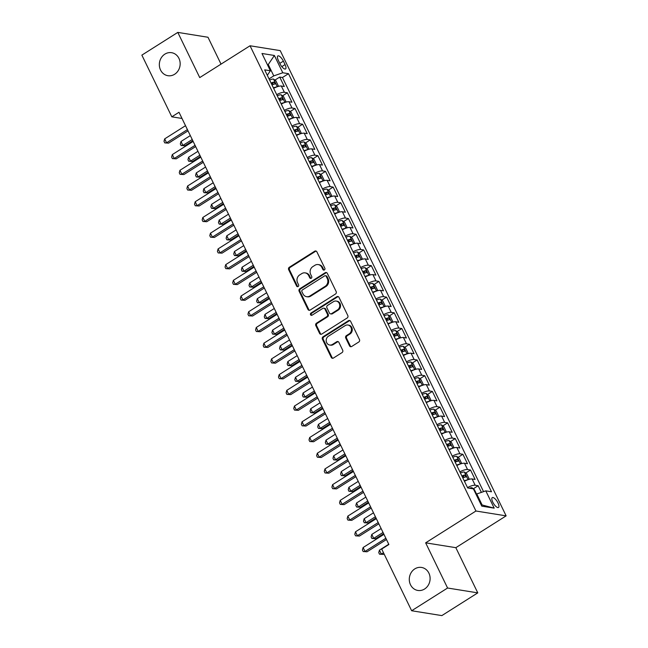 <?xml version="1.0" encoding="UTF-8"?>
<svg xmlns="http://www.w3.org/2000/svg" width="648" height="648" viewBox="0 0 648 648"><rect width="100%" height="100%" fill="white"/><g stroke="black" fill="none" stroke-linecap="round" stroke-linejoin="round"><path stroke-width="0.97" d="M324.381 269.941A1.247 1.118 -80.9 0 0 324.842 268.24L316.88 251.845A1.79 1.596 -80.9 0 0 314.726 251.197L289.324 267.26A1.79 1.596 -80.9 0 0 288.668 269.698L296.622 286.084A1.247 1.118 -80.9 0 0 298.137 286.538A1.247 1.118 -80.9 0 0 298.598 284.837L297.57 282.714A5.719 5.095 -80.9 0 1 299.684 274.922L301.806 273.586A5.719 5.095 -80.9 0 1 305.111 272.873A5.719 5.095 -80.9 0 1 308.715 275.667L309.744 277.79A1.247 1.118 -80.9 0 0 311.259 278.243A1.247 1.118 -80.9 0 0 311.72 276.534L310.692 274.42A5.719 5.095 -80.9 0 1 312.806 266.628L314.928 265.283A5.719 5.095 -80.9 0 1 318.233 264.578A5.719 5.095 -80.9 0 1 321.837 267.365L322.866 269.487A1.247 1.118 -80.9 0 0 324.381 269.941M414.809 568.887A11.648 10.384 -80.9 0 0 409.406 581.151A11.648 10.384 -80.9 0 0 417.847 590.45A11.648 10.384 -80.9 0 0 424.586 589.008A11.648 10.384 -80.9 0 0 429.989 576.744A11.648 10.384 -80.9 0 0 421.548 567.446A11.648 10.384 -80.9 0 0 414.809 568.887M164.859 54.14A11.648 10.384 -80.9 0 0 159.457 66.404A11.648 10.384 -80.9 0 0 167.897 75.703A11.648 10.384 -80.9 0 0 174.636 74.253A11.648 10.384 -80.9 0 0 180.039 61.989A11.648 10.384 -80.9 0 0 171.599 52.691A11.648 10.384 -80.9 0 0 164.859 54.14M497.996 502.961A5.824 2.082 57.7 0 0 492.269 497.624A5.824 2.082 57.7 0 0 492.772 502.127A5.824 2.082 57.7 0 0 498.498 507.465A5.824 2.082 57.7 0 0 497.996 502.961M349.523 345.846A1.79 1.596 -80.9 0 0 351.686 346.494L358.806 341.99A1.79 1.596 -80.9 0 0 359.47 339.552L350.633 321.351A1.79 1.596 -80.9 0 0 348.47 320.695L323.077 336.758A1.79 1.596 -80.9 0 0 322.412 339.196L331.258 357.404A1.79 1.596 -80.9 0 0 333.412 358.052L342.023 352.609A1.79 1.596 -80.9 0 0 342.679 350.171L338.896 342.379A1.79 1.596 -80.9 0 0 336.741 341.731L332.473 344.428A4.779 4.261 -80.9 0 1 329.711 345.028A4.779 4.261 -80.9 0 1 326.244 341.213A4.779 4.261 -80.9 0 1 328.463 336.174L345.182 325.604A4.779 4.261 -80.9 0 1 347.944 325.013A4.779 4.261 -80.9 0 1 351.41 328.828A4.779 4.261 -80.9 0 1 349.191 333.858L346.405 335.615A1.79 1.596 -80.9 0 0 345.74 338.054L349.523 345.846L350.341 345.975A1.79 1.596 -80.9 0 0 351.07 346.721M425.647 542.83L447.582 588.02L411.65 610.748L441.847 615.6L477.779 592.871L455.836 547.682L506.137 515.865L475.948 511.013L425.647 542.83L455.836 547.682M221.025 64.12L207.984 37.252L177.795 32.4L199.738 77.59L250.039 45.773L475.948 511.013M177.795 32.4L141.863 55.129L171.817 116.818L182.007 118.454M411.65 610.748L381.696 549.05L388.881 544.506L179.002 112.274L171.817 116.818M335.51 294.006A1.79 1.596 -80.9 0 0 336.174 291.576L327.329 273.367A1.79 1.596 -80.9 0 0 325.175 272.719L299.781 288.781A1.79 1.596 -80.9 0 0 299.117 291.219L307.954 309.42A1.79 1.596 -80.9 0 0 310.117 310.068L335.51 294.006M338.985 297.359L347.822 315.568A1.79 1.596 -80.9 0 1 347.158 317.998L321.764 334.06A1.79 1.596 -80.9 0 1 319.602 333.412L315.819 325.62A1.79 1.596 -80.9 0 1 316.483 323.182L326.778 316.67A1.79 1.596 -80.9 0 0 327.442 314.24L324.932 309.064A1.79 1.596 -80.9 0 0 322.777 308.416L312.053 315.195A1.247 1.118 -80.9 0 1 310.424 314.353A1.247 1.118 -80.9 0 1 311 313.041L336.822 296.711A1.79 1.596 -80.9 0 1 338.985 297.359M481.391 492.383L478.159 485.725L473.324 488.786M467.5 487.58A7.282 2.041 -25.9 0 1 475.178 485.247L472.133 478.961L475.106 479.439L470.529 470.011L465.693 473.064M459.869 471.857A7.282 2.041 -25.9 0 1 467.548 469.525L464.495 463.239L467.475 463.717L462.899 454.289L458.063 457.35M452.239 456.143A7.282 2.041 -25.9 0 1 459.918 453.811L456.864 447.525L459.845 448.003L455.26 438.575L450.433 441.628M444.609 440.421A7.282 2.041 -25.9 0 1 452.288 438.097L449.234 431.803L452.215 432.289L447.63 422.852L442.795 425.914M436.979 424.707A7.282 2.041 -25.9 0 1 444.65 422.375L441.604 416.089L444.577 416.567L440 407.138L435.164 410.192M429.34 408.985A7.282 2.041 -25.9 0 1 437.019 406.661L433.966 400.375L436.946 400.853L432.37 391.416L427.534 394.478M421.71 393.271A7.282 2.041 -25.9 0 1 429.389 390.938L426.335 384.653L429.316 385.131L424.74 375.702L419.904 378.756M414.08 377.549A7.282 2.041 -25.9 0 1 421.759 375.224L418.705 368.939L421.686 369.417L417.101 359.988L412.274 363.042M406.45 361.835A7.282 2.041 -25.9 0 1 414.129 359.502L411.075 353.217L414.048 353.695L409.471 344.266L404.636 347.328M398.812 346.121A7.282 2.041 -25.9 0 1 406.49 343.788L403.437 337.503L406.418 337.981L401.841 328.552L397.005 331.606M391.181 330.399A7.282 2.041 -25.9 0 1 398.86 328.074L395.807 321.781L398.787 322.259L394.211 312.83L389.375 315.892M383.551 314.685A7.282 2.041 -25.9 0 1 391.23 312.352L388.176 306.067L391.157 306.545L386.573 297.116L381.745 300.17M375.921 298.963A7.282 2.041 -25.9 0 1 383.6 296.638L380.546 290.344L383.519 290.831L378.942 281.394L374.107 284.456M368.283 283.249A7.282 2.041 -25.9 0 1 375.962 280.916L372.916 274.631L375.889 275.108L371.312 265.68L366.476 268.734M360.653 267.527A7.282 2.041 -25.9 0 1 368.331 265.202L365.278 258.916L368.258 259.394L363.682 249.958L358.846 253.02M353.022 251.813A7.282 2.041 -25.9 0 1 360.701 249.48L357.647 243.194L360.628 243.672L356.044 234.244L351.216 237.298M345.392 236.091A7.282 2.041 -25.9 0 1 353.071 233.766L350.017 227.48L352.998 227.958L348.413 218.53L343.578 221.584M337.762 220.377A7.282 2.041 -25.9 0 1 345.441 218.044L342.387 211.758L345.36 212.236L340.783 202.808L335.948 205.87M330.124 204.663A7.282 2.041 -25.9 0 1 337.802 202.33L334.749 196.044L337.73 196.522L333.153 187.094L328.317 190.148M322.493 188.941A7.282 2.041 -25.9 0 1 330.172 186.616L327.119 180.322L330.099 180.8L325.523 171.372L320.687 174.434M314.863 173.227A7.282 2.041 -25.9 0 1 322.542 170.894L319.488 164.608L322.469 165.086L317.885 155.658L313.057 158.711M307.233 157.505A7.282 2.041 -25.9 0 1 314.912 155.18L311.858 148.886L314.831 149.372L310.254 139.936L305.419 142.997M299.595 141.791A7.282 2.041 -25.9 0 1 307.274 139.458L304.22 133.172L307.201 133.65L302.624 124.222L297.788 127.275M291.964 126.068A7.282 2.041 -25.9 0 1 299.643 123.744L296.59 117.458L299.57 117.936L294.994 108.499L290.158 111.561M284.334 110.354A7.282 2.041 -25.9 0 1 292.013 108.022L288.959 101.736L291.94 102.214L287.356 92.785L284.383 92.308A7.282 2.041 154.1 0 0 276.704 94.64M282.528 95.839L287.356 92.785M278.316 60.313L279.993 63.771A5.646 2.017 57.7 0 0 285.541 68.947A5.646 2.017 57.7 0 0 285.055 64.589L283.379 61.131A5.646 2.017 57.7 0 0 277.83 55.955A5.646 2.017 57.7 0 0 278.316 60.313M506.137 515.865L280.228 50.625L250.039 45.773M481.14 504.816L482.128 504.97L476.782 493.97L485.798 490.86L491.508 491.775L288.498 73.686L282.787 72.77L273.772 75.881L269.05 78.87M485.798 490.86L494.189 508.145L481.788 506.153L473.396 488.867L467.686 487.944L264.668 69.854L270.378 70.778L261.986 53.484L274.388 55.485L282.787 72.77M483.546 491.638L282.463 77.509L279.725 77.072L284.31 86.5L281.329 86.022A7.282 2.041 154.1 0 0 273.65 88.347M292.013 108.022L294.994 108.499M299.643 123.744L302.624 124.222M307.274 139.458L310.254 139.936M314.912 155.18L317.885 155.658M322.542 170.894L325.523 171.372M330.172 186.616L333.153 187.094M337.802 202.33L340.783 202.808M345.441 218.044L348.413 218.53M353.071 233.766L356.044 234.244M360.701 249.48L363.682 249.958M368.331 265.202L371.312 265.68M375.962 280.916L378.942 281.394M383.6 296.638L386.573 297.116M391.23 312.352L394.211 312.83M398.86 328.074L401.841 328.552M406.49 343.788L409.471 344.266M414.129 359.502L417.101 359.988M421.759 375.224L424.74 375.702M429.389 390.938L432.37 391.416M437.019 406.661L440 407.138M444.65 422.375L447.63 422.852M452.288 438.097L455.26 438.575M459.918 453.811L462.899 454.289M467.548 469.525L470.529 470.011M475.178 485.247L478.159 485.725M476.782 493.97L476.086 494.408M273.772 75.881L268.426 64.881L267.446 64.719M267.729 65.318L274.388 55.485M267.316 75.306L270.378 70.778M447.582 588.02L477.779 592.871M274.89 80.125L279.725 77.072M282.463 77.509L288.498 73.686M288.959 101.736A7.282 2.041 154.1 0 0 281.281 104.069M296.59 117.458A7.282 2.041 154.1 0 0 288.911 119.783M304.22 133.172A7.282 2.041 154.1 0 0 296.549 135.505M311.858 148.886A7.282 2.041 154.1 0 0 304.179 151.219M319.488 164.608A7.282 2.041 154.1 0 0 311.81 166.941M327.119 180.322A7.282 2.041 154.1 0 0 319.44 182.655M334.749 196.044A7.282 2.041 154.1 0 0 327.07 198.369M342.387 211.758A7.282 2.041 154.1 0 0 334.708 214.091M350.017 227.48A7.282 2.041 154.1 0 0 342.338 229.805M357.647 243.194A7.282 2.041 154.1 0 0 349.969 245.527M365.278 258.916A7.282 2.041 154.1 0 0 357.599 261.241M372.916 274.631A7.282 2.041 154.1 0 0 365.237 276.963M380.546 290.344A7.282 2.041 154.1 0 0 372.867 292.677M388.176 306.067A7.282 2.041 154.1 0 0 380.498 308.399M395.807 321.781A7.282 2.041 154.1 0 0 388.128 324.113M403.437 337.503A7.282 2.041 154.1 0 0 395.766 339.827M411.075 353.217A7.282 2.041 154.1 0 0 403.396 355.55M418.705 368.939A7.282 2.041 154.1 0 0 411.026 371.264M426.335 384.653A7.282 2.041 154.1 0 0 418.657 386.986M433.966 400.375A7.282 2.041 154.1 0 0 426.287 402.7M441.604 416.089A7.282 2.041 154.1 0 0 433.925 418.422M449.234 431.803A7.282 2.041 154.1 0 0 441.555 434.136M456.864 447.525A7.282 2.041 154.1 0 0 449.185 449.858M464.495 463.239A7.282 2.041 154.1 0 0 456.816 465.572M472.133 478.961A7.282 2.041 154.1 0 0 464.454 481.286M494.189 508.145L482.128 504.97M324.081 270.078A1.247 1.118 -80.9 0 1 323.684 269.617L322.655 267.494A5.719 5.095 -80.9 0 0 319.043 264.708L318.233 264.578M305.111 272.873L305.929 273.011A5.719 5.095 -80.9 0 1 309.533 275.797L310.562 277.919A1.247 1.118 -80.9 0 0 310.959 278.373M316.151 251.1A1.79 1.596 -80.9 0 0 315.536 251.327L290.142 267.389A1.79 1.596 -80.9 0 0 289.478 269.827L297.44 286.214A1.247 1.118 -80.9 0 0 297.837 286.675M326.6 272.622A1.79 1.596 -80.9 0 0 325.985 272.849L300.591 288.911A1.79 1.596 -80.9 0 0 299.935 291.349L308.772 309.55A1.79 1.596 -80.9 0 0 309.501 310.295M326.179 276.315A1.247 1.118 -80.9 0 0 324.672 275.862L302.381 289.956A1.247 1.118 -80.9 0 0 301.911 291.665L303.005 293.9A5.719 5.095 -80.9 0 0 306.609 296.687A5.719 5.095 -80.9 0 0 309.914 295.982L325.15 286.343A5.719 5.095 -80.9 0 0 327.264 278.551L326.179 276.315L326.997 276.445A1.247 1.118 -80.9 0 0 326.211 275.837L325.393 275.708M306.609 296.687L307.427 296.825A5.719 5.095 -80.9 0 0 310.732 296.112L309.914 295.982M326.997 276.445L328.082 278.681A5.719 5.095 -80.9 0 1 325.968 286.473L310.732 296.112M323.806 308.197L324.624 308.327A1.79 1.596 -80.9 0 1 325.75 309.201L328.261 314.369A1.79 1.596 -80.9 0 1 327.596 316.799L317.301 323.32A1.79 1.596 -80.9 0 0 316.637 325.75L320.42 333.542A1.79 1.596 -80.9 0 0 321.149 334.287M338.256 296.614A1.79 1.596 -80.9 0 0 337.64 296.841L311.818 313.17A1.247 1.118 -80.9 0 0 311.753 315.333M337.47 309.914A4.779 4.261 -80.9 0 0 339.69 304.876A4.779 4.261 -80.9 0 0 336.223 301.061A4.779 4.261 -80.9 0 0 333.461 301.66L327.572 305.386A1.79 1.596 -80.9 0 0 326.908 307.816L329.419 312.984A1.79 1.596 -80.9 0 0 331.582 313.64L337.47 309.914L338.288 310.044A4.779 4.261 -80.9 0 0 340.5 305.014A4.779 4.261 -80.9 0 0 337.041 301.199L336.223 301.061M330.545 313.859L331.363 313.988A1.79 1.596 -80.9 0 0 332.392 313.77L331.582 313.64M338.288 310.044L332.392 313.77M347.944 325.013L348.762 325.142A4.779 4.261 -80.9 0 1 352.22 328.957A4.779 4.261 -80.9 0 1 350.001 333.987L347.215 335.753A1.79 1.596 -80.9 0 0 346.559 338.183L350.341 345.975M329.711 345.028L330.521 345.157A4.779 4.261 -80.9 0 0 333.291 344.566L332.473 344.428M338.167 341.634A1.79 1.596 -80.9 0 0 337.551 341.861L333.291 344.566M349.904 320.606A1.79 1.596 -80.9 0 0 349.288 320.833L323.895 336.895A1.79 1.596 -80.9 0 0 323.231 339.325L332.068 357.534A1.79 1.596 -80.9 0 0 332.797 358.279M277.522 86.646L278.203 85.625L275.918 80.911L273.521 79.072A4.828 1.353 154.1 0 0 269.625 80.06M276.745 86.929A4.828 1.353 154.1 0 0 273.44 87.917M190.326 135.594L181.003 141.491L182.906 145.419L184.947 145.751L192.837 140.762M271.99 84.928A4.828 1.353 -25.9 0 1 275.1 83.965L274.185 82.077A4.828 1.353 154.1 0 0 271.075 83.041M271.366 83.649A2.454 0.689 -25.9 0 1 272.111 83.381L273.334 84.021M184.947 145.751L181.076 145.525L182.906 145.419L192.237 139.523M181.076 145.525L180.314 143.953L181.003 141.491M187.426 129.616L166.585 142.795L164.681 138.866L185.514 125.688M188.025 130.856L168.626 143.127L164.762 142.9L163.993 141.329L164.681 138.866M168.626 143.127L164.762 142.9M285.161 102.368L285.841 101.339L283.549 96.625L281.151 94.794A4.828 1.353 154.1 0 0 277.255 95.774M284.375 102.643A4.828 1.353 154.1 0 0 281.07 103.631M197.956 151.308L188.633 157.213L190.536 161.141L192.578 161.465L200.467 156.476M279.62 100.651A4.828 1.353 -25.9 0 1 282.731 99.679L281.815 97.791A4.828 1.353 154.1 0 0 278.705 98.763M278.996 99.363A2.454 0.689 -25.9 0 1 279.742 99.103L280.965 99.743M192.578 161.465L188.714 161.239L190.536 161.141L199.868 155.237M188.714 161.239L187.944 159.667L188.633 157.213M292.791 118.082L293.471 117.061L291.179 112.347L288.781 110.508A4.828 1.353 154.1 0 0 284.885 111.488M292.005 118.365A4.828 1.353 154.1 0 0 288.7 119.353M205.586 167.03L196.263 172.927L198.175 176.855L200.208 177.188L208.097 172.198M287.25 116.365A4.828 1.353 -25.9 0 1 290.361 115.393L289.445 113.513A4.828 1.353 154.1 0 0 286.335 114.477M286.627 115.085A2.454 0.689 -25.9 0 1 287.38 114.818L288.595 115.457M200.208 177.188L196.344 176.961L198.175 176.855L207.498 170.959M196.344 176.961L195.583 175.389L196.263 172.927M300.421 133.804L301.101 132.775L298.809 128.061L296.42 126.23A4.828 1.353 154.1 0 0 292.515 127.211M299.643 134.079A4.828 1.353 154.1 0 0 296.339 135.067M213.224 182.744L203.893 188.641L205.805 192.578L207.846 192.902L215.727 187.912M294.889 132.079A4.828 1.353 -25.9 0 1 297.991 131.115L297.076 129.227A4.828 1.353 154.1 0 0 293.965 130.199M294.265 130.799A2.454 0.689 -25.9 0 1 295.01 130.54L296.225 131.179M207.846 192.902L203.974 192.675L205.805 192.578L215.128 186.673M203.974 192.675L203.213 191.103L203.893 188.641M308.051 149.518L308.731 148.497L306.447 143.783L304.05 141.944A4.828 1.353 154.1 0 0 300.154 142.924M307.274 149.801A4.828 1.353 154.1 0 0 303.969 150.79M220.855 198.466L211.523 204.363L213.435 208.291L215.476 208.624L223.366 203.634M302.519 147.801A4.828 1.353 -25.9 0 1 305.629 146.829L304.706 144.95A4.828 1.353 154.1 0 0 301.604 145.913M301.895 146.521A2.454 0.689 -25.9 0 1 302.64 146.254L303.863 146.894M215.476 208.624L211.604 208.397L213.435 208.291L222.758 202.395M211.604 208.397L210.843 206.817L211.523 204.363M195.056 145.338L174.223 158.517L172.311 154.589L193.144 141.402M195.656 146.57L176.256 158.841L172.392 158.614L171.631 157.043L172.311 154.589M176.256 158.841L172.392 158.614M202.686 161.052L181.853 174.231L179.942 170.303L200.783 157.124M203.286 162.292L183.894 174.563L180.023 174.336L179.261 172.765L179.942 170.303M183.894 174.563L180.023 174.336M210.316 176.766L189.483 189.953L187.572 186.017L208.413 172.838M210.924 178.006L191.525 190.277L187.653 190.05L186.891 188.479L187.572 186.017M191.525 190.277L187.653 190.05M217.955 192.488L197.114 205.667L195.21 201.739L216.043 188.56M218.554 193.728L199.155 205.991L195.283 205.772L194.522 204.193L195.21 201.739M199.155 205.991L195.283 205.772M315.689 165.24L316.37 164.211L314.078 159.497L311.68 157.667A4.828 1.353 154.1 0 0 307.784 158.647M314.904 165.515A4.828 1.353 154.1 0 0 311.599 166.504M228.485 214.18L219.162 220.077L221.065 224.006L223.106 224.338L230.996 219.348M310.149 163.515A4.828 1.353 -25.9 0 1 313.259 162.551L312.344 160.663A4.828 1.353 154.1 0 0 309.234 161.627M309.525 162.235A2.454 0.689 -25.9 0 1 310.271 161.968L311.494 162.616M223.106 224.338L219.235 224.111L221.065 224.006L230.396 218.109M219.235 224.111L218.473 222.539L219.162 220.077M225.585 208.202L204.744 221.381L202.84 217.453L223.673 204.274M226.184 209.442L206.785 221.713L202.921 221.486L202.152 219.915L202.84 217.453M206.785 221.713L202.921 221.486M323.32 180.954L324 179.933L321.708 175.211L319.31 173.381A4.828 1.353 154.1 0 0 315.414 174.361M322.534 181.229A4.828 1.353 154.1 0 0 319.229 182.218M236.115 229.902L226.792 235.799L228.704 239.728L230.737 240.052L238.626 235.062M317.779 179.237A4.828 1.353 -25.9 0 1 320.89 178.265L319.974 176.377A4.828 1.353 154.1 0 0 316.864 177.35M317.156 177.949A2.454 0.689 -25.9 0 1 317.909 177.69L319.124 178.33M230.737 240.052L226.873 239.825L228.704 239.728L238.027 233.831M226.873 239.825L226.112 238.253L226.792 235.799M233.215 223.924L212.382 237.103L210.47 233.175L231.312 219.996M233.815 225.164L214.423 237.427L210.551 237.2L209.79 235.629L210.47 233.175M214.423 237.427L210.551 237.2M330.95 196.668L331.63 195.647L329.338 190.933L326.948 189.095A4.828 1.353 154.1 0 0 323.044 190.083M330.172 196.952A4.828 1.353 154.1 0 0 326.859 197.94M243.753 245.616L234.422 251.513L236.334 255.442L238.375 255.774L246.256 250.784M325.409 194.951A4.828 1.353 -25.9 0 1 328.52 193.987L327.605 192.1A4.828 1.353 154.1 0 0 324.494 193.064M324.794 193.671A2.454 0.689 -25.9 0 1 325.539 193.404L326.754 194.044M238.375 255.774L234.503 255.547L236.334 255.442L245.657 249.545M234.503 255.547L233.742 253.976L234.422 251.513M240.845 239.639L220.012 252.817L218.101 248.889L238.942 235.71M241.453 240.878L222.053 253.149L218.182 252.923L217.42 251.351L218.101 248.889M222.053 253.149L218.182 252.923M338.58 212.39L339.26 211.361L336.976 206.647L334.579 204.817A4.828 1.353 154.1 0 0 330.683 205.797M337.802 212.666A4.828 1.353 154.1 0 0 334.498 213.654M251.384 261.33L242.052 267.235L243.964 271.164L246.005 271.488L253.894 266.498M333.048 210.673A4.828 1.353 -25.9 0 1 336.15 209.701L335.235 207.814A4.828 1.353 154.1 0 0 332.132 208.786M332.424 209.385A2.454 0.689 -25.9 0 1 333.169 209.126L334.392 209.766M246.005 271.488L242.133 271.261L243.964 271.164L253.287 265.267M242.133 271.261L241.372 269.69L242.052 267.235M248.484 255.361L227.642 268.539L225.739 264.611L246.572 251.432M249.083 256.6L229.684 268.863L225.812 268.637L225.05 267.065L225.739 264.611M229.684 268.863L225.812 268.637M346.218 228.104L346.891 227.084L344.606 222.369L342.209 220.531A4.828 1.353 154.1 0 0 338.313 221.519M345.433 228.388A4.828 1.353 154.1 0 0 342.128 229.376M259.014 277.052L249.691 282.949L251.594 286.878L253.635 287.21L261.525 282.22M340.678 226.387A4.828 1.353 -25.9 0 1 343.788 225.423L342.873 223.536A4.828 1.353 154.1 0 0 339.763 224.5M340.054 225.107A2.454 0.689 -25.9 0 1 340.799 224.84L342.023 225.48M253.635 287.21L249.764 286.983L251.594 286.878L260.925 280.981M249.764 286.983L249.002 285.412L249.691 282.949M256.114 271.075L235.273 284.253L233.369 280.325L254.202 267.146M256.713 272.314L237.314 284.585L233.45 284.359L232.681 282.787L233.369 280.325M237.314 284.585L233.45 284.359M353.849 243.826L354.529 242.798L352.237 238.083L349.839 236.253A4.828 1.353 154.1 0 0 345.943 237.233M353.063 244.102A4.828 1.353 154.1 0 0 349.758 245.09M266.644 292.766L257.321 298.671L259.224 302.6L261.266 302.924L269.155 297.934M348.308 242.109A4.828 1.353 -25.9 0 1 351.419 241.137L350.503 239.25A4.828 1.353 154.1 0 0 347.393 240.222M347.684 240.821A2.454 0.689 -25.9 0 1 348.438 240.562L349.653 241.202M261.266 302.924L257.402 302.697L259.224 302.6L268.556 296.695M257.402 302.697L256.632 301.126L257.321 298.671M263.744 286.797L242.911 299.975L240.999 296.047L261.833 282.86M264.344 288.028L244.944 300.299L241.08 300.073L240.319 298.501L240.999 296.047M244.944 300.299L241.08 300.073M361.479 259.54L362.159 258.52L359.867 253.805L357.469 251.967A4.828 1.353 154.1 0 0 353.573 252.947M360.693 259.824A4.828 1.353 154.1 0 0 357.388 260.812M274.274 308.489L264.951 314.385L266.863 318.314L268.904 318.646L276.785 313.656M355.938 257.823A4.828 1.353 -25.9 0 1 359.049 256.851L358.133 254.972A4.828 1.353 154.1 0 0 355.023 255.936M355.323 256.543A2.454 0.689 -25.9 0 1 356.068 256.276L357.283 256.916M268.904 318.646L265.032 318.419L266.863 318.314L276.186 312.417M265.032 318.419L264.271 316.848L264.951 314.385M271.374 302.511L250.541 315.689L248.63 311.761L269.471 298.582M271.974 303.75L252.582 316.022L248.711 315.795L247.949 314.223L248.63 311.761M252.582 316.022L248.711 315.795M369.109 275.262L369.789 274.234L367.497 269.519L365.108 267.689A4.828 1.353 154.1 0 0 361.203 268.669M368.331 275.538A4.828 1.353 154.1 0 0 365.026 276.526M281.912 324.203L272.581 330.099L274.493 334.036L276.534 334.36L284.415 329.37M363.577 273.537A4.828 1.353 -25.9 0 1 366.679 272.573L365.764 270.686A4.828 1.353 154.1 0 0 362.661 271.658M362.953 272.257A2.454 0.689 -25.9 0 1 363.698 271.998L364.921 272.638M276.534 334.36L272.662 334.133L274.493 334.036L283.816 328.131M272.662 334.133L271.901 332.562L272.581 330.099M279.005 318.225L258.171 331.411L256.268 327.475L277.101 314.296M279.612 319.464L260.213 331.736L256.341 331.509L255.579 329.937L256.268 327.475M260.213 331.736L256.341 331.509M286.643 333.947L265.801 347.126L263.898 343.197L284.731 330.018M287.242 335.186L267.843 347.45L263.979 347.223L263.209 345.651L263.898 343.197M267.843 347.45L263.979 347.223M294.273 349.661L273.44 362.839L271.528 358.911L292.361 345.732M294.872 350.9L275.473 363.172L271.609 362.945L270.848 361.373L271.528 358.911M275.473 363.172L271.609 362.945M376.739 290.976L377.42 289.956L375.135 285.241L372.738 283.403A4.828 1.353 154.1 0 0 368.842 284.383M375.962 291.26A4.828 1.353 154.1 0 0 372.657 292.248M289.543 339.925L280.219 345.821L282.123 349.75L284.164 350.074L292.054 345.092M371.207 289.259A4.828 1.353 -25.9 0 1 374.317 288.287L373.402 286.408A4.828 1.353 154.1 0 0 370.291 287.372M370.583 287.979A2.454 0.689 -25.9 0 1 371.328 287.712L372.551 288.352M284.164 350.074L280.292 349.855L282.123 349.75L291.446 343.853M280.292 349.855L279.531 348.276L280.219 345.821M384.377 306.698L385.058 305.67L382.766 300.956L380.368 299.125A4.828 1.353 154.1 0 0 376.472 300.105M383.592 306.974A4.828 1.353 154.1 0 0 380.287 307.962M297.173 355.639L287.85 361.535L289.753 365.464L291.794 365.796L299.684 360.806M378.837 304.973A4.828 1.353 -25.9 0 1 381.947 304.009L381.032 302.122A4.828 1.353 154.1 0 0 377.922 303.086M378.213 303.693A2.454 0.689 -25.9 0 1 378.959 303.426L380.182 304.074M291.794 365.796L287.931 365.569L289.753 365.464L299.084 359.567M287.931 365.569L287.161 363.998L287.85 361.535M392.008 322.412L392.688 321.392L390.396 316.67L387.998 314.839A4.828 1.353 154.1 0 0 384.102 315.819M391.222 322.688A4.828 1.353 154.1 0 0 387.917 323.676M304.803 371.361L295.48 377.258L297.392 381.186L299.425 381.51L307.314 376.52M386.467 320.695A4.828 1.353 -25.9 0 1 389.578 319.723L388.662 317.836A4.828 1.353 154.1 0 0 385.552 318.808M385.844 319.407A2.454 0.689 -25.9 0 1 386.597 319.148L387.812 319.788M299.425 381.51L295.561 381.283L297.392 381.186L306.715 375.289M295.561 381.283L294.8 379.712L295.48 377.258M301.903 365.383L281.07 378.562L279.158 374.633L300 361.454M302.503 366.622L283.111 378.886L279.239 378.659L278.478 377.087L279.158 374.633M283.111 378.886L279.239 378.659M399.638 338.126L400.318 337.106L398.026 332.392L395.636 330.553A4.828 1.353 154.1 0 0 391.732 331.541M398.86 338.41A4.828 1.353 154.1 0 0 395.555 339.398M312.441 387.075L303.11 392.971L305.022 396.9L307.063 397.232L314.944 392.243M394.097 336.409A4.828 1.353 -25.9 0 1 397.208 335.445L396.293 333.558A4.828 1.353 154.1 0 0 393.182 334.522M393.482 335.129A2.454 0.689 -25.9 0 1 394.227 334.862L395.442 335.502M307.063 397.232L303.191 397.005L305.022 396.9L314.345 391.003M303.191 397.005L302.43 395.434L303.11 392.971M309.533 381.097L288.7 394.276L286.789 390.347L307.63 377.168M310.141 382.336L290.741 394.608L286.87 394.381L286.108 392.81L286.789 390.347M290.741 394.608L286.87 394.381M407.268 353.849L407.948 352.82L405.664 348.106L403.267 346.275A4.828 1.353 154.1 0 0 399.371 347.255M406.49 354.124A4.828 1.353 154.1 0 0 403.186 355.112M320.072 402.789L310.74 408.694L312.652 412.622L314.693 412.946L322.583 407.957M401.736 352.131A4.828 1.353 -25.9 0 1 404.846 351.159L403.923 349.272A4.828 1.353 154.1 0 0 400.82 350.244M401.112 350.843A2.454 0.689 -25.9 0 1 401.857 350.584L403.08 351.224M314.693 412.946L310.821 412.719L312.652 412.622L321.975 406.717M310.821 412.719L310.06 411.148L310.74 408.694M317.172 396.819L296.33 409.998L294.427 406.069L315.26 392.891M317.771 398.058L298.372 410.322L294.5 410.095L293.738 408.524L294.427 406.069M298.372 410.322L294.5 410.095M414.906 369.562L415.587 368.542L413.294 363.828L410.897 361.989A4.828 1.353 154.1 0 0 407.001 362.977M414.121 369.846A4.828 1.353 154.1 0 0 410.816 370.834M327.702 418.511L318.379 424.408L320.282 428.336L322.323 428.668L330.213 423.679M409.366 367.845A4.828 1.353 -25.9 0 1 412.476 366.881L411.561 364.994A4.828 1.353 154.1 0 0 408.451 365.958M408.742 366.566A2.454 0.689 -25.9 0 1 409.487 366.298L410.711 366.938M322.323 428.668L318.452 428.441L320.282 428.336L329.613 422.439M318.452 428.441L317.69 426.87L318.379 424.408M324.802 412.533L303.961 425.712L302.057 421.783L322.89 408.605M325.401 413.772L306.002 426.044L302.138 425.817L301.369 424.246L302.057 421.783M306.002 426.044L302.138 425.817M422.536 385.285L423.217 384.256L420.925 379.542L418.527 377.711A4.828 1.353 154.1 0 0 414.631 378.691M421.751 385.56A4.828 1.353 154.1 0 0 418.446 386.548M335.332 434.225L326.009 440.13L327.912 444.058L329.954 444.382L337.843 439.393M416.996 383.559A4.828 1.353 -25.9 0 1 420.106 382.595L419.191 380.708A4.828 1.353 154.1 0 0 416.081 381.68M416.372 382.28A2.454 0.689 -25.9 0 1 417.126 382.02L418.341 382.66M329.954 444.382L326.09 444.155L327.912 444.058L337.244 438.153M326.09 444.155L325.32 442.584L326.009 440.13M332.432 428.255L311.599 441.434L309.687 437.505L330.529 424.319M333.031 429.486L313.64 441.758L309.768 441.531L309.007 439.96L309.687 437.505M313.64 441.758L309.768 441.531M430.167 400.999L430.847 399.978L428.555 395.264L426.165 393.425A4.828 1.353 154.1 0 0 422.261 394.405M429.389 401.282A4.828 1.353 154.1 0 0 426.076 402.27M342.97 449.947L333.639 455.844L335.551 459.772L337.592 460.104L345.473 455.115M424.626 399.281A4.828 1.353 -25.9 0 1 427.737 398.309L426.821 396.43A4.828 1.353 154.1 0 0 423.711 397.394M424.011 398.002A2.454 0.689 -25.9 0 1 424.756 397.734L425.971 398.374M337.592 460.104L333.72 459.878L335.551 459.772L344.874 453.875M333.72 459.878L332.959 458.306L333.639 455.844M340.062 443.969L319.229 457.148L317.317 453.219L338.159 440.041M340.67 445.208L321.27 457.48L317.399 457.253L316.637 455.682L317.317 453.219M321.27 457.48L317.399 457.253M437.797 416.721L438.477 415.692L436.193 410.978L433.796 409.147A4.828 1.353 154.1 0 0 429.899 410.127M437.019 416.996A4.828 1.353 154.1 0 0 433.715 417.984M350.6 465.661L341.269 471.558L343.181 475.494L345.222 475.818L353.111 470.829M432.265 414.995A4.828 1.353 -25.9 0 1 435.367 414.031L434.452 412.144A4.828 1.353 154.1 0 0 431.349 413.116M431.641 413.716A2.454 0.689 -25.9 0 1 432.386 413.456L433.609 414.096M345.222 475.818L341.35 475.591L343.181 475.494L352.504 469.589M341.35 475.591L340.589 474.02L341.269 471.558M347.701 459.683L326.859 472.87L324.956 468.933L345.789 455.755M348.3 460.922L328.901 473.194L325.029 472.967L324.267 471.396L324.956 468.933M328.901 473.194L325.029 472.967M445.435 432.435L446.108 431.414L443.823 426.7L441.426 424.861A4.828 1.353 154.1 0 0 437.53 425.841M444.65 432.718A4.828 1.353 154.1 0 0 441.345 433.706M358.231 481.383L348.908 487.28L350.811 491.208L352.852 491.532L360.742 486.551M439.895 430.718A4.828 1.353 -25.9 0 1 443.005 429.745L442.09 427.858A4.828 1.353 154.1 0 0 438.98 428.83M439.271 429.438A2.454 0.689 -25.9 0 1 440.016 429.17L441.239 429.81M352.852 491.532L348.98 491.314L350.811 491.208L360.142 485.312M348.98 491.314L348.219 489.734L348.908 487.28M355.331 475.405L334.49 488.584L332.586 484.655L353.419 471.477M355.93 476.645L336.531 488.908L332.667 488.681L331.898 487.11L332.586 484.655M336.531 488.908L332.667 488.681M453.065 448.157L453.746 447.128L451.454 442.414L449.056 440.583A4.828 1.353 154.1 0 0 445.16 441.563M452.28 448.432A4.828 1.353 154.1 0 0 448.975 449.42M365.861 497.097L356.538 502.994L358.441 506.922L360.482 507.254L368.372 502.265M447.525 446.432A4.828 1.353 -25.9 0 1 450.635 445.468L449.72 443.58A4.828 1.353 154.1 0 0 446.61 444.544M446.901 445.152A2.454 0.689 -25.9 0 1 447.647 444.884L448.87 445.532M360.482 507.254L356.619 507.028L358.441 506.922L367.772 501.026M356.619 507.028L355.849 505.456L356.538 502.994M460.696 463.871L461.376 462.85L459.084 458.128L456.686 456.297A4.828 1.353 154.1 0 0 452.79 457.277M459.91 464.146A4.828 1.353 154.1 0 0 456.605 465.134M373.491 512.811L364.168 518.716L366.079 522.644L368.113 522.968L376.002 517.979M455.155 462.154A4.828 1.353 -25.9 0 1 458.266 461.182L457.35 459.294A4.828 1.353 154.1 0 0 454.24 460.266M454.531 460.866A2.454 0.689 -25.9 0 1 455.285 460.607L456.5 461.246M368.113 522.968L364.249 522.742L366.079 522.644L375.403 516.748M364.249 522.742L363.488 521.17L364.168 518.716M468.326 479.585L469.006 478.564L466.714 473.85L464.324 472.011A4.828 1.353 154.1 0 0 460.42 473M467.548 479.868A4.828 1.353 154.1 0 0 464.243 480.857M381.129 528.533L371.798 534.43L373.71 538.358L375.751 538.691L383.632 533.701M462.794 477.868A4.828 1.353 -25.9 0 1 465.896 476.904L464.981 475.016A4.828 1.353 154.1 0 0 461.87 475.98M462.17 476.588A2.454 0.689 -25.9 0 1 462.915 476.32L464.13 476.96M375.751 538.691L371.879 538.464L373.71 538.358L383.033 532.462M371.879 538.464L371.118 536.892L371.798 534.43M362.961 491.119L342.128 504.298L340.216 500.369L361.049 487.191M363.56 492.359L344.161 504.63L340.297 504.403L339.536 502.832L340.216 500.369M344.161 504.63L340.297 504.403M370.591 506.841L349.758 520.02L347.846 516.091L368.688 502.913M371.191 508.081L351.799 520.344L347.927 520.117L347.166 518.546L347.846 516.091M351.799 520.344L347.927 520.117M378.221 522.555L357.388 535.734L355.477 531.806L376.318 518.627M378.829 523.795L359.429 536.066L355.558 535.839L354.796 534.268L355.477 531.806M359.429 536.066L355.558 535.839M476.555 494.116L474.352 489.564L471.955 487.733A4.828 1.353 154.1 0 0 469.322 488.211M388.76 544.247L379.436 550.152L381.34 554.081L383.381 554.405L384.078 553.967M383.381 554.405L379.509 554.178L381.34 554.081L383.478 552.728M379.509 554.178L378.748 552.606L379.436 550.152M385.86 538.277L365.018 551.456L363.115 547.528L383.948 534.349M386.459 539.509L367.06 551.78L363.188 551.553L362.426 549.982L363.115 547.528M367.06 551.78L363.188 551.553M284.383 92.308L281.329 86.022M279.806 63.383L283.379 61.131M281.807 66.639L285.055 64.589M322.655 267.494L321.837 267.365M310.562 277.919L309.744 277.79M309.533 275.797L308.715 275.667M297.44 286.214L296.622 286.084M289.478 269.827L288.668 269.698M290.142 267.389L289.324 267.26M315.536 251.327L314.726 251.197M323.684 269.617L322.866 269.487M308.772 309.55L307.954 309.42M299.935 291.349L299.117 291.219M300.591 288.911L299.781 288.781M325.985 272.849L325.175 272.719M325.968 286.473L325.15 286.343M328.082 278.681L327.264 278.551M320.42 333.542L319.602 333.412M316.637 325.75L315.819 325.62M317.301 323.32L316.483 323.182M327.596 316.799L326.778 316.67M328.261 314.369L327.442 314.24M325.75 309.201L324.932 309.064M311.818 313.17L311 313.041M337.64 296.841L336.822 296.711M346.559 338.183L345.74 338.054M347.215 335.753L346.405 335.615M350.001 333.987L349.191 333.858M337.551 341.861L336.741 341.731M332.068 357.534L331.258 357.404M323.231 339.325L322.412 339.196M323.895 336.895L323.077 336.758M349.288 320.833L348.47 320.695M277.279 86.735L273.578 79.121M272.111 83.381L274.185 82.077M284.909 102.449L281.216 94.835M279.742 99.103L281.815 97.791M292.54 118.171L288.846 110.557M287.38 114.818L289.445 113.513M300.17 133.885L296.476 126.271M295.01 130.54L297.076 129.227M307.808 149.607L304.106 141.993M302.64 146.254L304.706 144.95M315.438 165.321L311.745 157.707M310.271 161.968L312.344 160.663M323.069 181.043L319.375 173.429M317.909 177.69L319.974 176.377M330.699 196.757L327.005 189.143M325.539 193.404L327.605 192.1M338.337 212.471L334.635 204.865M333.169 209.126L335.235 207.814M345.967 228.193L342.266 220.579M340.799 224.84L342.873 223.536M353.597 243.907L349.904 236.293M348.438 240.562L350.503 239.25M361.228 259.629L357.534 252.015M356.068 256.276L358.133 254.972M368.866 275.343L365.164 267.729M363.698 271.998L365.764 270.686M376.496 291.065L372.794 283.451M371.328 287.712L373.402 286.408M384.126 306.779L380.433 299.165M378.959 303.426L381.032 302.122M391.757 322.493L388.063 314.888M386.597 319.148L388.662 317.836M399.387 338.216L395.693 330.601M394.227 334.862L396.293 333.558M407.025 353.93L403.323 346.324M401.857 350.584L403.923 349.272M414.655 369.652L410.962 362.038M409.487 366.298L411.561 364.994M422.285 385.366L418.592 377.752M417.126 382.02L419.191 380.708M429.916 401.088L426.222 393.474M424.756 397.734L426.821 396.43M437.554 416.802L433.852 409.188M432.386 413.456L434.452 412.144M445.184 432.524L441.482 424.91M440.016 429.17L442.09 427.858M452.814 448.238L449.121 440.624M447.647 444.884L449.72 443.58M460.445 463.952L456.751 456.346M455.285 460.607L457.35 459.294M468.083 479.674L464.381 472.06M462.915 476.32L464.981 475.016M472.473 488.714L472.011 487.782"/></g></svg>

